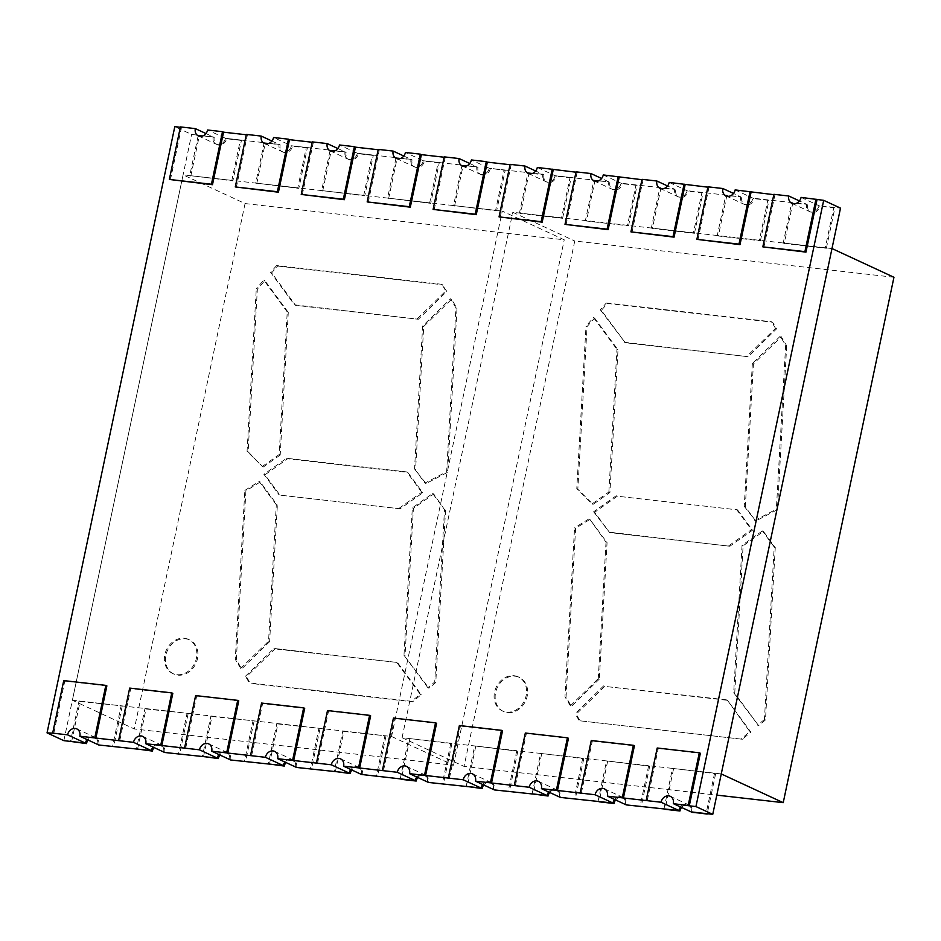 <?xml version="1.0" encoding="UTF-8"?>
<svg xmlns="http://www.w3.org/2000/svg" width="941" height="941" viewBox="0 0 941 941"><rect width="100%" height="100%" fill="white"/><g stroke="black" fill="none" stroke-linecap="round" stroke-linejoin="round"><path stroke-width="0.71" stroke-dasharray="4.71 3.53" d="M680.543 806.978A7.305 6.081 114.9 0 1 686.53 804.132A7.305 6.081 114.9 0 1 688.106 804.579A7.305 6.081 114.9 0 1 691.176 811.907A7.305 6.081 114.9 0 0 688.106 804.579A7.305 6.081 114.9 0 0 680.543 806.978M681.59 807.46A7.305 6.081 114.9 0 1 687.577 804.626A7.305 6.081 114.9 0 1 689.165 805.061A7.305 6.081 114.9 0 1 692.223 812.389M672.509 768.409L715.654 773.667L672.509 768.409L663.993 808.825M673.556 768.891L665.04 809.307M714.595 773.184L706.079 813.6M715.654 773.667L707.209 813.73M614.602 799.485A7.305 6.081 114.9 0 1 620.59 796.651A7.305 6.081 114.9 0 1 622.166 797.086A7.305 6.081 114.9 0 1 625.236 804.414A7.305 6.081 114.9 0 0 622.166 797.086A7.305 6.081 114.9 0 0 614.602 799.485M615.649 799.979A7.305 6.081 114.9 0 1 621.636 797.133A7.305 6.081 114.9 0 1 623.224 797.58A7.305 6.081 114.9 0 1 626.283 804.908M606.569 760.916L649.713 766.186L606.569 760.916L598.053 801.332M607.615 761.398L599.099 801.814M648.655 765.692L640.139 806.108M649.713 766.186L641.268 806.237M548.65 792.004A7.305 6.081 114.9 0 1 554.649 789.158A7.305 6.081 114.9 0 1 556.225 789.605A7.305 6.081 114.9 0 1 559.295 796.933A7.305 6.081 114.9 0 0 556.225 789.605A7.305 6.081 114.9 0 0 548.65 792.004M549.709 792.487A7.305 6.081 114.9 0 1 555.696 789.64A7.305 6.081 114.9 0 1 557.284 790.087A7.305 6.081 114.9 0 1 560.342 797.415M540.628 753.423L583.773 758.693L540.628 753.423L532.112 793.839M541.675 753.917L533.159 794.333M582.714 758.211L574.198 798.627M583.773 758.693L575.327 798.744M482.709 784.512A7.305 6.081 114.9 0 1 488.708 781.665A7.305 6.081 114.9 0 1 490.285 782.112A7.305 6.081 114.9 0 1 493.355 789.44A7.305 6.081 114.9 0 0 490.285 782.112A7.305 6.081 114.9 0 0 482.709 784.512M483.768 784.994A7.305 6.081 114.9 0 1 489.755 782.159A7.305 6.081 114.9 0 1 491.331 782.594A7.305 6.081 114.9 0 1 494.401 789.922M474.687 745.942L517.821 751.2L474.687 745.942L466.171 786.358M475.734 746.425L467.218 786.841M516.774 750.718L508.258 791.134M517.821 751.2L509.387 791.263M416.769 777.019A7.305 6.081 114.9 0 1 422.768 774.184A7.305 6.081 114.9 0 1 424.344 774.619A7.305 6.081 114.9 0 1 427.414 781.947A7.305 6.081 114.9 0 0 424.344 774.619A7.305 6.081 114.9 0 0 416.769 777.019M417.828 777.513A7.305 6.081 114.9 0 1 423.815 774.666A7.305 6.081 114.9 0 1 425.391 775.113A7.305 6.081 114.9 0 1 428.461 782.442M408.747 738.45L451.88 743.719L408.747 738.45L400.231 778.866M409.794 738.932L401.278 779.348M450.833 743.225L442.317 783.641M451.88 743.719L443.446 783.771M356.815 766.692A7.305 6.081 -65.1 0 0 350.828 769.526A7.305 6.081 -65.1 0 1 358.403 767.138A7.305 6.081 -65.1 0 0 356.815 766.692M362.52 774.949A7.305 6.081 -65.1 0 0 359.45 767.621A7.305 6.081 -65.1 0 0 357.874 767.174A7.305 6.081 -65.1 0 0 351.887 770.02M361.473 774.467A7.305 6.081 -65.1 0 0 358.403 767.138A7.305 6.081 -65.1 0 1 361.473 774.467M335.337 771.867L343.853 731.451L342.806 730.957L334.29 771.373M342.806 730.957L384.893 735.744L376.376 776.16M343.853 731.451L384.893 735.744M385.939 736.227L377.506 776.278M290.875 759.199A7.305 6.081 -65.1 0 0 284.888 762.045A7.305 6.081 -65.1 0 1 292.463 759.646A7.305 6.081 -65.1 0 0 290.875 759.199M296.58 767.456A7.305 6.081 -65.1 0 0 293.51 760.128A7.305 6.081 -65.1 0 0 291.933 759.693A7.305 6.081 -65.1 0 0 285.935 762.528M295.533 766.974A7.305 6.081 -65.1 0 0 292.463 759.646A7.305 6.081 -65.1 0 1 295.533 766.974M269.397 764.374L277.913 723.958L276.866 723.476L268.338 763.88M276.866 723.476L318.952 728.252L310.436 768.668M277.913 723.958L318.952 728.252M319.999 728.734L311.565 768.797M224.934 751.718A7.305 6.081 -65.1 0 0 218.947 754.553A7.305 6.081 -65.1 0 1 226.522 752.153A7.305 6.081 -65.1 0 0 224.934 751.718M230.639 759.975A7.305 6.081 -65.1 0 0 227.569 752.647A7.305 6.081 -65.1 0 0 225.993 752.2A7.305 6.081 -65.1 0 0 219.994 755.035M229.58 759.481A7.305 6.081 -65.1 0 0 226.522 752.153A7.305 6.081 -65.1 0 1 229.58 759.481M203.456 756.882L211.972 716.466L210.913 715.983L202.397 756.399M210.913 715.983L253.011 720.759L244.495 761.175M211.972 716.466L253.011 720.759M254.058 721.253L245.613 761.304M158.994 744.225A7.305 6.081 -65.1 0 0 153.007 747.06A7.305 6.081 -65.1 0 1 160.582 744.672A7.305 6.081 -65.1 0 0 158.994 744.225M164.699 752.482A7.305 6.081 -65.1 0 0 161.629 745.154A7.305 6.081 -65.1 0 0 160.041 744.707A7.305 6.081 -65.1 0 0 154.053 747.554M163.64 752A7.305 6.081 -65.1 0 0 160.582 744.672A7.305 6.081 -65.1 0 1 163.64 752M137.515 749.389L146.031 708.985L144.973 708.491L136.457 748.907M144.973 708.491L187.071 713.278L178.555 753.682M146.031 708.985L187.071 713.278M188.118 713.76L179.672 753.812M93.053 736.732A7.305 6.081 -65.1 0 0 87.066 739.579A7.305 6.081 -65.1 0 1 94.641 737.179A7.305 6.081 -65.1 0 0 93.053 736.732M98.758 744.99A7.305 6.081 -65.1 0 0 95.688 737.662A7.305 6.081 -65.1 0 0 94.1 737.226A7.305 6.081 -65.1 0 0 88.113 740.061M97.699 744.507A7.305 6.081 -65.1 0 0 94.641 737.179A7.305 6.081 -65.1 0 1 97.699 744.507M71.563 741.908L80.091 701.492L79.032 700.998L70.516 741.414M79.032 700.998L121.13 705.785L112.614 746.201M80.091 701.492L121.13 705.785M122.177 706.268L113.732 746.331M337.843 148.513L345.065 151.854L291.392 145.761L273.537 137.492M403.783 156.006L411.005 159.347L357.333 153.254A7.305 6.081 114.9 0 1 349.711 159.629A7.305 6.081 114.9 0 1 348.123 159.182A7.305 6.081 114.9 0 1 345.065 151.854L330.15 150.172L321.634 190.576L363.732 195.363L372.248 154.947L357.333 153.254L339.489 144.973M205.961 133.54L213.184 136.88L191.611 134.434L174.803 126.647M271.902 141.021L279.124 144.373L225.452 138.28A7.305 6.081 114.9 0 1 217.83 144.655A7.305 6.081 114.9 0 1 216.242 144.208A7.305 6.081 114.9 0 1 213.184 136.88L198.269 135.186L189.753 175.602L231.851 180.378L240.367 139.974L225.452 138.28L207.596 129.999M283.77 152.136A7.305 6.081 114.9 0 1 282.182 151.701A7.305 6.081 114.9 0 1 279.124 144.373L264.209 142.679L255.693 183.095L297.791 187.871L306.307 147.455L291.392 145.761A7.305 6.081 114.9 0 1 283.77 152.136M469.724 163.487L476.946 166.839L423.285 160.746A7.305 6.081 114.9 0 1 415.651 167.122A7.305 6.081 114.9 0 1 414.064 166.675A7.305 6.081 114.9 0 1 411.005 159.347L396.102 157.653L387.574 198.069L429.672 202.856L438.188 162.44L423.285 160.746L405.43 152.466M481.592 174.603A7.305 6.081 114.9 0 1 480.016 174.167A7.305 6.081 114.9 0 1 476.946 166.839L462.043 165.145L453.527 205.561L495.613 210.337L504.129 169.921L489.226 168.227A7.305 6.081 114.9 0 1 481.592 174.603M562.6 218.312L571.116 177.896L570.07 177.414L561.554 217.83L562.6 218.312L520.514 213.536L529.03 173.12L543.933 174.814L535.664 170.98M453.527 205.561L496.66 210.831L505.176 170.415L489.226 168.227L542.886 174.32A7.305 6.081 -65.1 0 0 545.956 181.648A7.305 6.081 -65.1 0 0 547.533 182.095A7.305 6.081 -65.1 0 0 555.166 175.72L608.827 181.813L601.617 178.472M628.541 225.805L637.057 185.389L636.01 184.906L627.494 225.322L628.541 225.805L586.455 221.029L594.971 180.613L608.827 181.813A7.305 6.081 -65.1 0 0 611.897 189.141A7.305 6.081 -65.1 0 0 613.473 189.588A7.305 6.081 -65.1 0 0 621.107 183.213L674.768 189.306L667.557 185.965M694.482 233.297L703.009 192.881L701.951 192.387L693.435 232.803L694.482 233.297L652.395 228.51L660.911 188.094L674.768 189.306A7.305 6.081 -65.1 0 0 677.838 196.634A7.305 6.081 -65.1 0 0 679.414 197.069A7.305 6.081 -65.1 0 0 687.048 190.694L740.708 196.798L733.498 193.446M760.434 240.778L768.95 200.362L767.891 199.88L759.375 240.296L760.434 240.778L718.336 236.003L726.852 195.587L740.708 196.798A7.305 6.081 -65.1 0 0 743.778 204.126A7.305 6.081 -65.1 0 0 745.354 204.562A7.305 6.081 -65.1 0 0 752.988 198.186L806.649 204.279L799.438 200.939M826.374 248.271L834.89 207.855L833.832 207.373L825.316 247.789L826.374 248.271L784.276 243.496L792.793 203.08L806.649 204.279A7.305 6.081 -65.1 0 0 809.719 211.607A7.305 6.081 -65.1 0 0 811.307 212.054A7.305 6.081 -65.1 0 0 818.929 205.679L840.501 208.126M312.294 141.891L313.353 142.373L312.224 142.256M180.413 126.917L181.472 127.4L180.343 127.27M246.354 134.398L247.412 134.892L246.283 134.763M378.247 149.384L379.294 149.866L378.164 149.737M444.187 156.865L445.234 157.359L444.105 157.229M63.859 740.661L191.611 134.434M462.16 165.887L480.016 174.167A7.305 6.081 114.9 0 0 489.226 168.227L471.37 159.958M510.128 164.357L511.175 164.84L510.046 164.722M537.311 167.451L556.213 176.202A7.305 6.081 -65.1 0 1 547.003 182.142L545.956 181.648A7.305 6.081 -65.1 0 0 555.166 175.72L570.07 177.414M576.068 171.85L577.115 172.332L575.986 172.203M603.252 174.932L622.154 183.695A7.305 6.081 -65.1 0 1 612.944 189.635L611.897 189.141A7.305 6.081 -65.1 0 0 621.107 183.213L636.01 184.906M642.009 179.331L643.056 179.825L641.938 179.696M669.192 182.425L688.094 191.188A7.305 6.081 -65.1 0 1 678.884 197.116L677.838 196.634A7.305 6.081 -65.1 0 0 687.048 190.694L701.951 192.387M707.95 186.824L708.996 187.318L707.879 187.188M735.133 189.917L754.035 198.669A7.305 6.081 -65.1 0 1 744.825 204.609L743.778 204.126A7.305 6.081 -65.1 0 0 752.988 198.186L767.891 199.88M773.89 194.316L774.937 194.799L773.82 194.669M801.073 197.398L819.976 206.161A7.305 6.081 -65.1 0 1 810.766 212.101L809.719 211.607A7.305 6.081 -65.1 0 0 818.929 205.679L833.832 207.373M657.206 748.001L658.265 748.495L647.185 801.026M658.265 748.495L700.351 753.27M763.869 247.342L774.937 194.799M697.928 239.849L708.996 187.318M631.987 232.368L643.056 179.825M566.047 224.875L577.115 172.332M500.106 217.383L511.175 164.84M434.166 209.902L445.234 157.359M368.225 202.409L379.294 149.866M302.273 194.916L313.353 142.373M236.332 187.424L247.412 134.892M170.392 179.943L181.472 127.4M106.874 685.871L64.788 681.096L53.719 733.627M172.815 693.364L130.728 688.577L119.66 741.12M238.755 700.845L196.669 696.069L185.6 748.613M304.696 708.338L262.61 703.562L251.541 756.093M370.648 715.83L328.55 711.043L317.482 763.586M393.444 718.054L394.491 718.536L383.422 771.079M394.491 718.536L436.589 723.311M459.384 725.535L460.431 726.029L449.363 778.56M460.431 726.029L502.529 730.804M525.325 733.027L526.372 733.51L515.303 786.053M526.372 733.51L568.47 738.297M591.266 740.52L592.324 741.002L581.244 793.545M592.324 741.002L634.41 745.778M63.741 680.602L64.788 681.096M129.682 688.094L130.728 688.577M195.622 695.587L196.669 696.069M261.563 703.068L262.61 703.562M327.503 710.561L328.55 711.043M791.863 203.338L809.719 211.607A7.305 6.081 -65.1 0 1 806.649 204.279L792.793 203.08M807.707 204.773A7.305 6.081 -65.1 0 0 810.766 212.101M834.89 207.855L819.976 206.161M825.316 247.789L783.23 243.001L791.746 202.586M784.276 243.496L783.23 243.001M725.923 195.846L743.778 204.126A7.305 6.081 -65.1 0 1 740.708 196.798L726.852 195.587M741.767 197.281A7.305 6.081 -65.1 0 0 744.825 204.609M768.95 200.362L754.035 198.669M759.375 240.296L717.289 235.521L725.805 195.105M718.336 236.003L717.289 235.521M659.982 188.353L677.838 196.634A7.305 6.081 -65.1 0 1 674.768 189.306L660.911 188.094M675.814 189.788A7.305 6.081 -65.1 0 0 678.884 197.116M703.009 192.881L688.094 191.188M693.435 232.803L651.348 228.028L659.864 187.612M652.395 228.51L651.348 228.028M594.042 180.872L611.897 189.141A7.305 6.081 -65.1 0 1 608.827 181.813L594.971 180.613M609.874 182.307A7.305 6.081 -65.1 0 0 612.944 189.635M637.057 185.389L622.154 183.695M627.494 225.322L585.408 220.535L593.924 180.119M586.455 221.029L585.408 220.535M528.101 173.379L545.956 181.648A7.305 6.081 -65.1 0 1 542.886 174.32L529.03 173.12M543.933 174.814A7.305 6.081 -65.1 0 0 547.003 182.142M571.116 177.896L556.213 176.202M561.554 217.83L519.467 213.054L527.983 172.638M520.514 213.536L519.467 213.054M477.993 167.322L476.946 166.839A7.305 6.081 114.9 0 0 480.016 174.167L481.063 174.65A7.305 6.081 114.9 0 1 477.993 167.322L462.043 165.145M490.273 168.721A7.305 6.081 114.9 0 1 481.063 174.65M505.176 170.415L504.129 169.921M496.66 210.831L495.613 210.337M454.574 206.044L463.09 165.628M412.052 159.841L411.005 159.347A7.305 6.081 114.9 0 0 414.064 166.675A7.305 6.081 114.9 0 0 423.285 160.746L424.332 161.229A7.305 6.081 114.9 0 1 415.122 167.157A7.305 6.081 114.9 0 1 412.052 159.841L396.102 157.653M387.574 198.069L430.719 203.338L439.235 162.922L438.188 162.44M439.235 162.922L424.332 161.229M430.719 203.338L429.672 202.856M388.633 198.563L397.149 158.147M346.112 152.348L345.065 151.854A7.305 6.081 114.9 0 0 348.123 159.182A7.305 6.081 114.9 0 0 357.333 153.254L358.392 153.736A7.305 6.081 114.9 0 1 349.182 159.676A7.305 6.081 114.9 0 1 346.112 152.348L330.15 150.172M321.634 190.576L364.779 195.846L373.295 155.43L372.248 154.947M373.295 155.43L358.392 153.736M364.779 195.846L363.732 195.363M322.692 191.07L331.208 150.654M280.171 144.855L279.124 144.373A7.305 6.081 114.9 0 0 282.182 151.701A7.305 6.081 114.9 0 0 291.392 145.761L292.451 146.255A7.305 6.081 114.9 0 1 283.241 152.183A7.305 6.081 114.9 0 1 280.171 144.855L264.209 142.679M255.693 183.095L298.838 188.365L307.354 147.949L306.307 147.455M307.354 147.949L292.451 146.255M298.838 188.365L297.791 187.871M256.752 183.577L265.268 143.161M214.23 137.362L213.184 136.88A7.305 6.081 114.9 0 0 216.242 144.208A7.305 6.081 114.9 0 0 225.452 138.28L226.51 138.762A7.305 6.081 114.9 0 1 217.289 144.691A7.305 6.081 114.9 0 1 214.23 137.362L198.269 135.186M189.753 175.602L232.898 180.872L241.414 140.456L240.367 139.974M241.414 140.456L226.51 138.762M232.898 180.872L231.851 180.378M190.8 176.085L199.327 135.68M185.506 638.774A18.796 15.644 114.9 0 1 189.576 639.904A18.796 15.644 114.9 0 1 196.798 661.182A18.796 15.644 114.9 0 1 177.849 675.144A18.796 15.644 114.9 0 1 173.779 674.003A18.796 15.644 114.9 0 1 166.557 652.736A18.796 15.644 114.9 0 1 185.506 638.774M184.46 638.28A18.796 15.644 114.9 0 1 188.529 639.421A18.796 15.644 114.9 0 1 195.752 660.688A18.796 15.644 114.9 0 1 176.79 674.662A18.796 15.644 114.9 0 1 172.721 673.521A18.796 15.644 114.9 0 1 165.498 652.242A18.796 15.644 114.9 0 1 184.46 638.28M399.102 508.305L421.744 492.249L422.791 492.743L407.818 472.417L287.605 458.761L264.95 474.817L279.936 495.131L400.148 508.787L422.791 492.743M421.744 492.249L406.771 471.923L286.546 458.279L263.903 474.323L278.889 494.648M240.696 668.416L268.561 641.186L276.301 504.717L277.36 505.199L260.234 481.968L245.907 490.896L236.32 659.841L241.743 668.898L240.696 668.416L235.274 659.347L244.86 490.402L245.907 490.896M276.301 504.717L259.187 481.486L244.86 490.402M245.401 676.285L273.913 648.443L396.714 662.393L420.145 694.187L411.605 701.327L249.353 682.895L245.401 676.285L246.46 676.779L250.412 683.389L249.353 682.895M262.339 466.454L279.148 454.55L287.24 311.918L288.287 312.412L264.856 280.606L257.352 289.146L248.118 451.786L262.339 466.454L247.071 451.304L256.293 288.664L257.352 289.146M287.24 311.918L263.809 280.124L256.293 288.664M276.619 265.55L270.608 272.384L294.509 304.825L418.357 319.258L446.857 291.404L441.858 284.311L276.619 265.55L277.666 266.032L271.655 272.878L295.556 305.307L418.357 319.258M417.31 318.764L445.811 290.922L441.858 284.311M427.884 687.718L403.983 655.289L412.334 507.893L432.66 493.496L444.505 509.563L434.718 682.002L427.884 687.718L428.931 688.212L435.777 682.484L434.718 682.002M414.546 468.924L424.991 483.086L446.646 471.747L455.95 307.86L450.527 298.791L422.65 326.021L414.546 468.924L426.038 483.568L447.704 472.241L456.997 308.342L451.574 299.285L423.709 326.515L415.604 469.406M263.903 474.323L264.95 474.817M286.546 458.279L287.605 458.761M406.771 471.923L407.818 472.417M400.148 508.787L279.936 495.131M235.274 659.347L236.32 659.841M259.187 481.486L260.234 481.968M268.561 641.186L269.608 641.668L277.36 505.199M269.608 641.668L241.743 668.898M273.913 648.443L274.96 648.925L246.46 676.779M396.714 662.393L274.96 648.925M397.761 662.876L421.192 694.67L412.652 701.81L250.412 683.389M420.145 694.187L421.192 694.67M411.605 701.327L412.652 701.81M247.071 451.304L248.118 451.786M263.809 280.124L264.856 280.606M279.148 454.55L280.195 455.032L288.287 312.412M280.195 455.032L263.398 466.948M445.811 290.922L446.857 291.404M294.509 304.825L295.556 305.307M270.608 272.384L271.655 272.878M277.666 266.032L442.905 284.794M403.983 655.289L428.931 688.212M412.334 507.893L413.393 508.387L405.03 655.771M432.66 493.496L433.707 493.978L413.393 508.387M444.505 509.563L433.707 493.978M445.552 510.046L435.777 682.484M455.95 307.86L456.997 308.342M450.527 298.791L451.574 299.285M446.646 471.747L447.704 472.241M424.991 483.086L426.038 483.568M422.65 326.021L423.709 326.515M245.06 203.562L134.34 728.969L72.375 700.245L183.095 174.85L245.06 203.562L564.247 239.814L502.271 211.102L391.562 736.497L72.375 700.245M502.271 211.102L183.095 174.85M391.562 736.497L453.527 765.209L134.34 728.969M453.527 765.209L564.247 239.814M515.221 676.214A18.796 15.644 114.9 0 1 519.291 677.355A18.796 15.644 114.9 0 1 526.513 698.622A18.796 15.644 114.9 0 1 507.552 712.584A18.796 15.644 114.9 0 1 503.482 711.455A18.796 15.644 114.9 0 1 496.26 690.176A18.796 15.644 114.9 0 1 515.221 676.214M514.174 675.732A18.796 15.644 114.9 0 1 518.244 676.861A18.796 15.644 114.9 0 1 525.466 698.14A18.796 15.644 114.9 0 1 506.505 712.102A18.796 15.644 114.9 0 1 502.435 710.961A18.796 15.644 114.9 0 1 495.213 689.694A18.796 15.644 114.9 0 1 514.174 675.732M893.95 277.266L574.763 241.014L464.042 766.409L716.807 795.121M786.7 345.794L777.407 509.681L755.741 521.008L745.307 506.846L753.412 363.955L781.289 336.725L786.7 345.794L785.653 345.3L780.23 336.243L781.289 336.725M607.38 303.473L772.62 322.245L776.572 328.844L748.06 356.698L625.259 342.747L601.358 310.318L607.38 303.473L606.322 302.99L600.311 309.836L601.358 310.318M594.559 318.058L618.002 349.852L609.909 492.472L593.101 504.388L577.833 489.238L587.055 326.598L594.559 318.058L593.512 317.564L586.008 326.104L587.055 326.598M775.266 547.497L765.48 719.936L758.634 725.652L734.733 693.223L743.096 545.827L763.422 531.418L775.266 547.497L774.208 547.015L764.433 719.453L765.48 719.936M742.367 739.25L580.115 720.83L576.163 714.219L604.675 686.377L727.464 700.316L750.906 732.122L742.367 739.25L580.115 720.83M599.323 679.12L571.446 706.338L566.035 697.281L575.61 528.336L589.936 519.42L607.063 542.651L599.323 679.12L598.276 678.626L570.399 705.856L571.446 706.338M737.521 509.857L752.506 530.183L729.863 546.239L609.639 532.582L594.665 512.257L617.308 496.201L737.521 509.857L617.308 496.201M831.985 248.542L512.798 212.29L574.763 241.014M721.265 773.937L402.078 737.697L464.042 766.409M402.078 737.697L512.798 212.29M600.311 309.836L625.259 342.747M624.212 342.265L748.06 356.698M776.572 328.844L775.525 328.362L747.013 356.216M775.525 328.362L771.573 321.751L772.62 322.245M606.322 302.99L771.573 321.751M609.909 492.472L608.862 491.99L592.054 503.905L576.786 488.744L586.008 326.104M576.786 488.744L577.833 489.238M592.054 503.905L593.101 504.388M608.862 491.99L616.943 349.37L618.002 349.852M593.512 317.564L616.943 349.37M780.23 336.243L752.365 363.473L753.412 363.955M752.365 363.473L744.26 506.364L745.307 506.846M744.26 506.364L755.741 521.008M754.694 520.526L776.36 509.199L777.407 509.681M785.653 345.3L776.36 509.199M763.422 531.418L762.363 530.936L774.208 547.015M762.363 530.936L742.049 545.345L743.096 545.827M742.049 545.345L733.686 692.729L734.733 693.223M733.686 692.729L758.634 725.652M764.433 719.453L757.587 725.17M727.464 700.316L749.859 731.628L741.32 738.767M749.859 731.628L750.906 732.122M726.417 699.833L604.675 686.377M603.616 685.883L575.116 713.737L576.163 714.219M579.068 720.347L575.116 713.737M598.276 678.626L606.016 542.157L607.063 542.651M589.936 519.42L606.016 542.157M588.89 518.926L574.563 527.854L575.61 528.336M570.399 705.856L564.976 696.799L574.563 527.854M564.976 696.799L566.035 697.281M594.665 512.257L593.618 511.775L616.261 495.719M593.618 511.775L609.639 532.582M729.863 546.239L608.592 532.088M728.805 545.745L751.447 529.701L752.506 530.183M736.474 509.375L751.447 529.701M689.165 805.061L670.263 796.309M623.224 797.58L604.31 788.817M557.284 790.087L538.37 781.324M491.331 782.594L472.429 773.843M425.391 775.113L406.488 766.35M359.45 767.621L340.548 758.858M293.51 760.128L274.607 751.365M227.569 752.647L208.667 743.884M161.629 745.154L142.726 736.391M95.688 737.662L76.786 728.899M330.267 150.913L349.182 159.676M198.386 135.939L217.289 144.691M264.327 143.42L283.241 152.183M396.208 158.406L415.122 167.157M188.529 639.421L189.576 639.904M172.721 673.521L173.779 674.003M518.244 676.861L519.291 677.355M502.435 710.961L503.482 711.455"/><path stroke-width="1.41" d="M679.955 811.001L678.896 810.519A7.305 6.081 114.9 0 1 680.543 806.978A7.305 6.081 114.9 0 0 678.896 810.519L665.04 809.307L679.955 811.001A7.305 6.081 114.9 0 1 681.59 807.46M707.209 813.73L692.223 812.389L673.321 803.638L689.283 805.814L700.351 753.27L699.304 752.788L688.224 805.32M707.138 814.083L691.176 811.907L712.749 814.353L840.501 208.126L823.693 200.339L801.073 197.398A7.305 6.081 -65.1 0 1 793.451 203.774A7.305 6.081 -65.1 0 1 791.863 203.338A7.305 6.081 -65.1 0 1 788.793 196.01L799.438 200.939M614.014 803.508L612.956 803.026A7.305 6.081 114.9 0 1 614.602 799.485A7.305 6.081 114.9 0 0 612.956 803.026L599.099 801.814L614.014 803.508A7.305 6.081 114.9 0 1 615.649 799.979M626.283 804.908L607.38 796.145L661.041 802.238L678.896 810.519L626.283 804.908M548.062 796.027L547.015 795.533A7.305 6.081 114.9 0 1 548.65 792.004A7.305 6.081 114.9 0 0 547.015 795.533L532.112 793.839L548.062 796.027A7.305 6.081 114.9 0 1 549.709 792.487M560.342 797.415L541.44 788.652L595.1 794.745L612.956 803.026L560.342 797.415M482.121 788.534L481.074 788.04A7.305 6.081 114.9 0 1 482.709 784.512A7.305 6.081 114.9 0 0 481.074 788.04L466.171 786.358L482.121 788.534A7.305 6.081 114.9 0 1 483.768 784.994M494.401 789.922L475.499 781.159L529.16 787.264L547.015 795.533L494.401 789.922M416.181 781.042L415.134 780.56A7.305 6.081 114.9 0 1 416.769 777.019A7.305 6.081 114.9 0 0 415.134 780.56L401.278 779.348L416.181 781.042A7.305 6.081 114.9 0 1 417.828 777.513M428.461 782.442L409.558 773.678L463.219 779.771L481.074 788.04L428.461 782.442M350.24 773.549L334.29 771.373L350.24 773.549A7.305 6.081 -65.1 0 1 351.887 770.02M350.828 769.526A7.305 6.081 -65.1 0 0 349.193 773.067L296.58 767.456L277.677 758.693L331.338 764.798L349.193 773.067A7.305 6.081 -65.1 0 1 350.828 769.526M376.376 776.16L361.473 774.467L376.376 776.16M284.3 766.068L268.338 763.88L284.3 766.068A7.305 6.081 -65.1 0 1 285.935 762.528M284.888 762.045A7.305 6.081 -65.1 0 0 283.253 765.574L230.639 759.975L211.725 751.212L265.397 757.305L283.253 765.574A7.305 6.081 -65.1 0 1 284.888 762.045M218.359 758.575L202.397 756.399L218.359 758.575A7.305 6.081 -65.1 0 1 219.994 755.035M218.947 754.553A7.305 6.081 -65.1 0 0 217.312 758.093L164.699 752.482L145.784 743.719L199.457 749.812L217.312 758.093A7.305 6.081 -65.1 0 1 218.947 754.553M152.418 751.083L136.457 748.907L152.418 751.083A7.305 6.081 -65.1 0 1 154.053 747.554M153.007 747.06A7.305 6.081 -65.1 0 0 151.372 750.6L98.758 744.99L79.844 736.227L133.516 742.331L151.372 750.6A7.305 6.081 -65.1 0 1 153.007 747.06M86.478 743.602L70.516 741.414L86.478 743.602A7.305 6.081 -65.1 0 1 88.113 740.061M94.759 737.92L105.827 685.389L63.741 680.602L52.661 733.145L67.576 734.839L85.431 743.108A7.305 6.081 -65.1 0 1 87.066 739.579A7.305 6.081 -65.1 0 0 85.431 743.108L63.859 740.661L47.05 732.874L174.803 126.647L180.343 127.27M354.392 146.667L355.439 147.161L344.371 199.704L343.324 199.21L354.392 146.667L339.489 144.973A7.305 6.081 114.9 0 1 331.855 151.36A7.305 6.081 114.9 0 1 330.267 150.913A7.305 6.081 114.9 0 1 327.209 143.585L337.843 148.513M222.511 131.693L223.558 132.175L212.49 184.718L211.431 184.236L222.511 131.693L207.596 129.999A7.305 6.081 114.9 0 1 199.974 136.374A7.305 6.081 114.9 0 1 198.386 135.939A7.305 6.081 114.9 0 1 195.328 128.611L205.961 133.54M288.452 139.186L289.499 139.668L278.43 192.211L277.372 191.717L288.452 139.186L273.537 137.492A7.305 6.081 114.9 0 1 265.915 143.867A7.305 6.081 114.9 0 1 264.327 143.42A7.305 6.081 114.9 0 1 261.269 136.092L271.902 141.021M420.333 154.159L421.38 154.642L410.311 207.185L409.264 206.702L420.333 154.159L405.43 152.466A7.305 6.081 114.9 0 1 397.796 158.841A7.305 6.081 114.9 0 1 396.208 158.406A7.305 6.081 114.9 0 1 393.15 151.078L403.783 156.006M486.274 161.652L487.32 162.134L476.252 214.677L475.205 214.195L486.274 161.652L471.37 159.958A7.305 6.081 114.9 0 1 463.737 166.334A7.305 6.081 114.9 0 1 462.16 165.887A7.305 6.081 114.9 0 1 459.09 158.559L469.724 163.487M535.664 170.98L525.031 166.051A7.305 6.081 -65.1 0 0 528.101 173.379A7.305 6.081 -65.1 0 0 529.677 173.826A7.305 6.081 -65.1 0 0 537.311 167.451L575.986 172.203M601.617 178.472L590.972 173.544A7.305 6.081 -65.1 0 0 594.042 180.872A7.305 6.081 -65.1 0 0 595.618 181.307A7.305 6.081 -65.1 0 0 603.252 174.932L641.938 179.696M667.557 185.965L656.912 181.025A7.305 6.081 -65.1 0 0 659.982 188.353A7.305 6.081 -65.1 0 0 661.558 188.8A7.305 6.081 -65.1 0 0 669.192 182.425L707.879 187.188M733.498 193.446L722.853 188.518A7.305 6.081 -65.1 0 0 725.923 195.846A7.305 6.081 -65.1 0 0 727.511 196.293A7.305 6.081 -65.1 0 0 735.133 189.917L773.82 194.669M343.324 199.21L301.226 194.434L312.294 141.891L327.209 143.585M312.224 142.256L289.499 139.668M211.431 184.236L169.345 179.449L180.413 126.917L195.328 128.611M246.283 134.763L223.558 132.175M277.372 191.717L235.285 186.941L246.354 134.398L261.269 136.092M378.164 149.737L355.439 147.161M409.264 206.702L367.166 201.915L378.247 149.384L393.15 151.078M444.105 157.229L421.38 154.642M475.205 214.195L433.107 209.408L444.187 156.865L459.09 158.559M415.134 780.56L361.473 774.467L343.618 766.186L397.278 772.279L415.134 780.56M510.046 164.722L487.32 162.134M552.214 169.133L541.146 221.676L499.048 216.901L510.128 164.357L525.031 166.051M618.155 176.626L607.086 229.169L565 224.381L576.068 171.85L590.972 173.544M684.095 184.118L673.027 236.661L630.94 231.874L642.009 179.331L656.912 181.025M750.036 191.611L738.967 244.142L696.881 239.367L707.95 186.824L722.853 188.518M815.976 199.092L804.908 251.635L762.822 246.86L773.89 194.316L788.793 196.01M52.661 733.145L47.05 732.874M79.844 736.227A7.305 6.081 -65.1 0 0 76.786 728.899A7.305 6.081 -65.1 0 0 67.576 734.839M145.784 743.719A7.305 6.081 -65.1 0 0 142.726 736.391A7.305 6.081 -65.1 0 0 133.516 742.331M118.601 740.638L129.682 688.094L171.768 692.87L160.699 745.413M211.725 751.212A7.305 6.081 -65.1 0 0 208.667 743.884A7.305 6.081 -65.1 0 0 199.457 749.812M184.542 748.119L195.622 695.587L237.708 700.363L226.64 752.906M277.677 758.693A7.305 6.081 -65.1 0 0 274.607 751.365A7.305 6.081 -65.1 0 0 265.397 757.305M250.494 755.611L261.563 703.068L303.649 707.855L292.58 760.387M343.618 766.186A7.305 6.081 -65.1 0 0 340.548 758.858A7.305 6.081 -65.1 0 0 331.338 764.798M316.435 763.104L327.503 710.561L369.59 715.336L358.521 767.88M823.693 200.339L695.94 806.566L689.283 805.814M762.822 246.86L805.955 252.117L817.035 199.586M696.881 239.367L740.014 244.636L751.094 192.093M630.94 231.874L674.074 237.144L685.154 184.601M565 224.381L608.133 229.651L619.213 177.12M499.048 216.901L542.192 222.17L553.261 169.627M476.252 214.677L433.107 209.408M410.311 207.185L367.166 201.915M344.371 199.704L301.226 194.434M278.43 192.211L235.285 186.941M212.49 184.718L169.345 179.449M105.827 685.389L106.874 685.871L95.806 738.414M171.768 692.87L172.815 693.364L161.746 745.895M237.708 700.363L238.755 700.845L227.687 753.388M303.649 707.855L304.696 708.338L293.627 760.881M369.59 715.336L370.648 715.83L359.568 768.362M382.375 770.585L393.444 718.054L435.53 722.829L436.589 723.311L425.508 775.855M448.316 778.078L459.384 725.535L501.471 730.322L502.529 730.804L491.449 783.347M514.256 785.57L525.325 733.027L567.423 737.803L568.47 738.297L557.401 790.828M580.197 793.051L591.266 740.52L633.364 745.296L634.41 745.778L623.342 798.321M695.94 806.566L712.749 814.353M541.146 221.676L542.192 222.17M607.086 229.169L608.133 229.651M673.027 236.661L674.074 237.144M738.967 244.142L740.014 244.636M804.908 251.635L805.955 252.117M435.53 722.829L424.462 775.372M397.278 772.279A7.305 6.081 114.9 0 1 406.488 766.35A7.305 6.081 114.9 0 1 409.558 773.678M501.471 730.322L490.402 782.853M463.219 779.771A7.305 6.081 114.9 0 1 472.429 773.843A7.305 6.081 114.9 0 1 475.499 781.159M567.423 737.803L556.343 790.346M529.16 787.264A7.305 6.081 114.9 0 1 538.37 781.324A7.305 6.081 114.9 0 1 541.44 788.652M633.364 745.296L622.283 797.839M595.1 794.745A7.305 6.081 114.9 0 1 604.31 788.817A7.305 6.081 114.9 0 1 607.38 796.145M646.138 800.544L657.206 748.001L699.304 752.788M661.041 802.238A7.305 6.081 114.9 0 1 670.263 796.309A7.305 6.081 114.9 0 1 673.321 803.638M783.23 802.661L721.265 773.937L831.985 248.542L893.95 277.266L783.23 802.661L716.807 795.121"/></g></svg>
